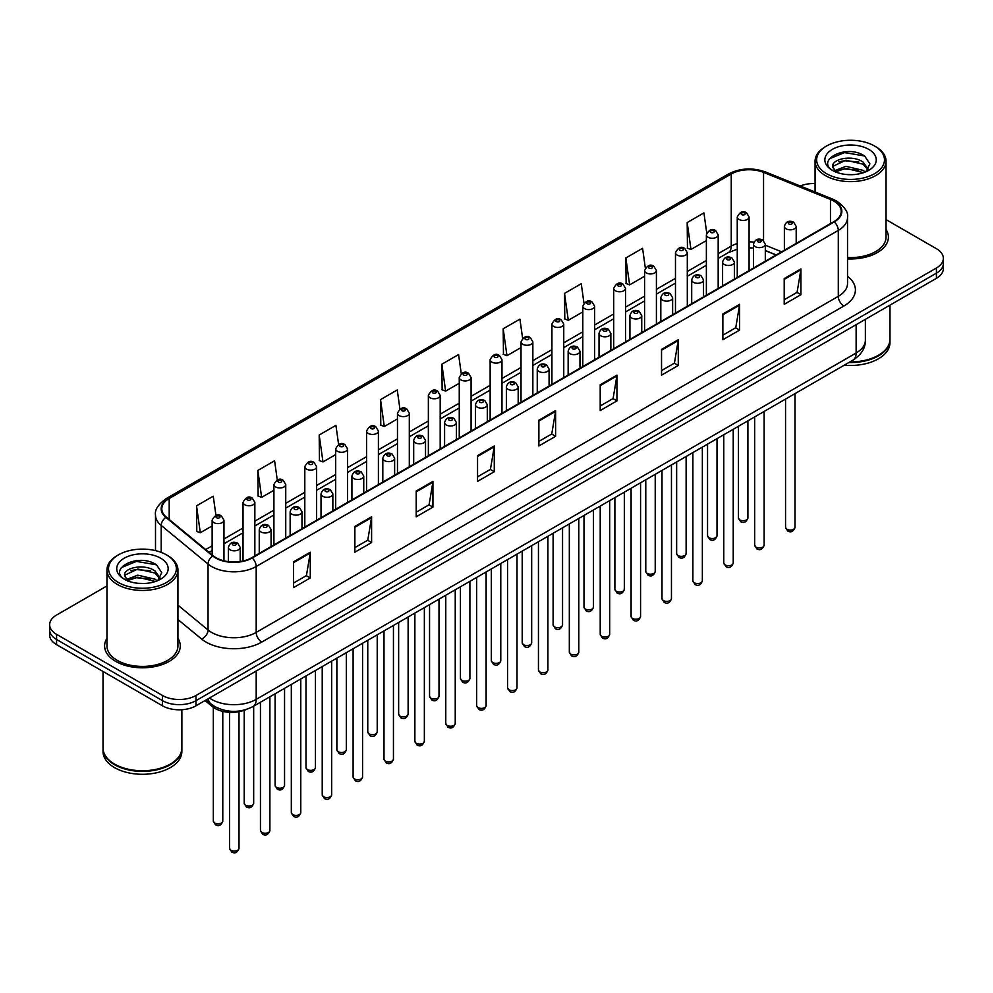 <?xml version="1.0" encoding="UTF-8"?>
<svg xmlns="http://www.w3.org/2000/svg" width="993" height="993" viewBox="0 0 993 993"><rect width="100%" height="100%" fill="white"/><g stroke="black" fill="none" stroke-linecap="round" stroke-linejoin="round"><path stroke-width="1.49" d="M776.054 255.015L765.305 250.67M246.016 709.585A23.658 13.654 180 0 1 212.291 706.557L205.03 700.574M106.959 638.338A37.846 21.846 0 0 0 104.6 645.934A37.846 21.846 0 0 0 115.684 661.388A37.846 21.846 0 0 0 156.931 666.129A37.846 21.846 0 0 0 180.292 645.934A37.846 21.846 0 0 0 177.933 638.338A37.846 21.846 0 0 1 180.292 645.934A37.846 21.846 0 0 1 156.931 666.129A37.846 21.846 0 0 1 115.684 661.388A37.846 21.846 0 0 1 104.6 645.934A37.846 21.846 0 0 1 106.959 638.338M833.835 201.058A25.235 14.572 180 0 1 841.22 211.36A25.235 14.572 180 0 1 833.835 221.662L251.726 557.731A25.235 14.572 180 0 1 213.222 555.782L166.377 517.167A25.235 14.572 180 0 1 161.809 508.813A25.235 14.572 180 0 1 169.195 498.511L731.245 174.011A25.235 14.572 180 0 1 763.555 172.385L830.458 199.419A25.235 14.572 180 0 1 833.835 201.058M834.269 200.797A25.868 14.932 0 0 0 830.818 199.121L763.927 172.087A25.868 14.932 0 0 0 730.798 173.75L168.748 498.25A25.868 14.932 0 0 0 165.856 517.378L212.701 555.993A25.868 14.932 0 0 0 252.172 557.992L834.269 221.923A25.868 14.932 0 0 0 834.269 200.797M106.959 585.944L56.576 615.039A23.658 13.654 0 0 0 49.65 624.696L49.65 634.986A23.658 13.654 0 0 0 56.576 644.656L162.517 705.812L162.517 700.661A23.658 13.654 0 0 0 195.969 700.661L936.424 273.162A23.658 13.654 0 0 0 943.35 263.505A23.658 13.654 0 0 1 936.424 273.162L195.969 700.661A23.658 13.654 0 0 1 162.517 700.661L56.576 639.504L162.517 700.661L162.517 695.51A23.658 13.654 0 0 0 195.969 695.51L936.424 268.011A23.658 13.654 0 0 0 943.35 258.354A23.658 13.654 0 0 0 936.424 248.697L886.041 219.614M49.65 629.847A23.658 13.654 0 0 0 56.576 639.504A23.658 13.654 0 0 1 49.65 629.847M293.543 561.852L293.543 587.608L310.275 577.951L310.275 552.195L293.543 561.852M293.543 583.04L306.427 575.605L310.201 553.051A6.306 3.637 -120 0 0 310.275 552.195M306.316 575.667L310.275 577.951M354.873 526.439L354.873 552.195L371.605 542.538L371.605 516.782L354.873 526.439M354.873 547.627L367.758 540.192L371.531 517.638A6.306 3.637 -120 0 0 371.605 516.782M367.646 540.254L371.605 542.538M416.216 491.038L416.216 516.782L432.936 507.125L432.936 481.382L416.216 491.038M416.216 512.214L429.088 504.779L432.874 482.238A6.306 3.637 -120 0 0 432.936 481.382M428.976 504.841L432.936 507.125M477.546 455.626L477.546 481.382L494.266 471.725L494.266 445.969L477.546 455.626M477.546 476.814L490.43 469.366L494.204 446.825A6.306 3.637 -120 0 0 494.266 445.969M490.319 469.441L494.266 471.725M784.209 278.574L784.209 304.33L800.929 294.673L800.929 268.917L784.209 278.574M784.209 299.762L797.094 292.314L800.867 269.773A6.306 3.637 -120 0 0 800.929 268.917M796.969 292.389L800.929 294.673M722.867 313.987L722.867 339.743L739.599 330.086L739.599 304.33L722.867 313.987M722.867 335.162L735.751 327.727L739.537 305.186A6.306 3.637 -120 0 0 739.599 304.33M735.639 327.789L739.599 330.086M661.537 349.399L661.537 375.143L678.269 365.486L678.269 339.743L661.537 349.399M661.537 370.575L674.421 363.14L678.194 340.587A6.306 3.637 -120 0 0 678.269 339.743M674.309 363.202L678.269 365.486M600.206 384.8L600.206 410.556L616.938 400.899L616.938 375.143L600.206 384.8M600.206 405.988L613.091 398.553L616.864 375.999A6.306 3.637 -120 0 0 616.938 375.143M612.979 398.615L616.938 400.899M538.876 420.213L538.876 445.969L555.608 436.312L555.608 410.556L538.876 420.213M538.876 441.401L551.76 433.966L555.534 411.412A6.306 3.637 -120 0 0 555.608 410.556M551.649 434.028L555.608 436.312M847.525 258.9A37.846 21.846 0 0 0 888.4 237.116A37.846 21.846 0 0 0 886.041 229.507A37.846 21.846 0 0 1 888.4 237.116A37.846 21.846 0 0 1 847.525 258.9M815.067 183.556A23.658 13.654 0 0 0 800.234 185.989M49.65 624.696A23.658 13.654 0 0 0 56.576 634.353L162.517 695.51M338.601 444.454L335.919 425.364L319.187 435.021L319.461 460.615M277.27 479.917L274.589 460.777L257.857 470.434L258.13 496.028M215.953 515.429L213.259 496.19L196.527 505.847L196.8 531.441M522.616 338.34L519.922 319.138L503.19 328.795L503.463 354.389M583.971 303.113L581.253 283.725L564.52 293.382L564.794 318.976M645.338 267.986L642.583 248.312L625.851 257.969L626.124 283.564M706.743 233.032L703.913 212.899L687.193 222.556L687.454 248.163M399.931 409.029L397.25 389.951L380.53 399.608L380.791 425.215M461.273 373.653L458.58 354.551L441.86 364.208L442.133 389.802M441.86 364.208L445.634 391.105L459.25 383.248M445.634 391.105L441.86 389.703M503.19 328.795L506.964 355.705L521.027 347.575M506.964 355.705L503.19 354.29M564.52 293.382L568.294 320.292L582.804 311.914M568.294 320.292L564.52 318.877M625.851 257.969L629.636 284.879L644.581 276.24M629.636 284.879L625.851 283.464M687.193 222.556L690.967 249.466L706.371 240.579M690.967 249.466L687.193 248.064M380.53 399.608L384.303 426.518L397.473 418.922M384.303 426.518L380.53 425.103M319.187 435.021L322.973 461.931L335.696 454.583M322.973 461.931L319.187 460.516M257.857 470.434L261.631 497.344L273.919 490.257M261.631 497.344L257.857 495.929M196.527 505.847L200.301 532.745L212.142 525.918M200.301 532.745L196.527 531.342M162.517 705.812A23.658 13.654 0 0 0 195.969 705.812L936.424 278.313A23.658 13.654 0 0 0 943.35 268.656L943.35 258.354M826.586 173.701A33.911 19.575 0 0 0 874.535 173.701A33.911 19.575 0 0 0 874.535 146.008L875.652 146.654A35.487 20.481 0 0 1 886.041 161.139A35.487 20.481 0 0 1 864.133 180.068A35.487 20.481 0 0 1 825.468 175.624A35.487 20.481 0 0 1 815.067 161.139A35.487 20.481 0 0 1 825.468 146.654L826.586 146.008A33.911 19.575 0 0 0 826.586 173.701M847.525 257.522A35.487 20.481 0 0 0 886.041 237.116L886.041 161.139M849.921 361.924A39.422 22.765 0 0 0 878.433 355.258A39.422 22.765 0 0 0 889.976 339.159L889.976 305.124M849.76 362.011A39.037 22.529 0 0 0 878.16 355.42A39.037 22.529 0 0 0 878.296 355.333M848.841 362.544A39.422 22.765 0 0 0 889.976 339.805A39.422 22.765 0 0 0 889.976 339.482M844.286 365.176A39.422 22.765 0 0 0 889.976 342.697L889.976 339.805M846.247 174.483L852.255 174.669M834.468 170.709L845.937 166.34L863.165 170.362L865.251 172.037M835.523 171.814L845.937 168.376L863.538 172.67M832.73 166.402L835.684 171.963M832.767 166.948C830.843 159.017 852.602 154.3 863.165 162.182L868.279 169.257M832.842 167.445L833.338 166.116L845.937 160.208L863.165 164.23L867.882 169.791M865.859 171.789L869.88 163.87L864.791 156.199C846.744 143.228 814.694 160.32 833.201 170.796L834.12 171.355M868.738 149.36A25.706 14.845 0 0 0 832.37 149.36A25.706 14.845 0 0 0 832.37 170.349A25.706 14.845 0 0 0 868.738 170.349A25.706 14.845 0 0 0 868.738 149.36M836.069 172.484L832.804 167.246M875.652 146.654L874.535 146.008A33.911 19.575 0 0 0 826.586 146.008M829.44 158.781L844.534 152.587L864.444 155.963M838.874 161.785L844.534 160.754L858.746 161.971M838.874 169.964L844.534 168.934L858.746 170.151M118.465 582.519A33.911 19.575 0 0 0 166.414 582.519A33.911 19.575 0 0 0 166.414 554.839L167.532 555.484A35.487 20.481 0 0 1 177.933 569.97A35.487 20.481 0 0 1 156.025 588.886A35.487 20.481 0 0 1 117.348 584.455A35.487 20.481 0 0 1 106.959 569.97A35.487 20.481 0 0 1 117.348 555.484L118.465 554.839A33.911 19.575 0 0 0 118.465 582.519M106.959 569.97L106.959 645.934A35.487 20.481 0 0 0 117.348 660.419A35.487 20.481 0 0 0 156.025 664.863A35.487 20.481 0 0 0 177.933 645.934L177.933 569.97M170.188 764.163A39.037 22.529 0 0 1 170.039 764.238A39.037 22.529 0 0 1 114.84 764.238L114.567 764.076A39.422 22.765 0 0 0 170.324 764.076A39.422 22.765 0 0 0 181.868 747.99L181.868 709.722M103.024 748.3A39.422 22.765 0 0 0 103.024 748.623A39.422 22.765 0 0 0 114.567 764.722A39.422 22.765 0 0 0 157.527 769.662A39.422 22.765 0 0 0 181.868 748.623A39.422 22.765 0 0 0 181.868 748.3M103.024 748.623L103.024 751.527A39.422 22.765 0 0 0 114.567 767.626A39.422 22.765 0 0 0 157.527 772.554A39.422 22.765 0 0 0 181.868 751.527L181.868 748.623M138.139 583.313L144.146 583.487M126.347 579.54L137.828 575.158L155.045 579.192L157.13 580.855M127.402 580.644L137.828 577.206L155.429 581.488M124.621 575.22L127.563 580.781M124.659 575.779C122.735 567.835 144.494 563.118 155.045 571.012L160.171 578.087M124.733 576.263L125.23 574.947L137.828 569.026L155.045 573.048L159.761 578.609M157.738 580.607L161.772 572.7L156.671 565.017C138.635 552.058 106.574 569.138 125.093 579.614L126.012 580.185M160.63 558.178A25.706 14.845 0 0 0 124.262 558.178A25.706 14.845 0 0 0 124.262 579.18A25.706 14.845 0 0 0 160.63 579.18A25.706 14.845 0 0 0 160.63 558.178M127.96 581.302L124.696 576.064M103.024 671.467L103.024 747.99A39.422 22.765 0 0 0 114.567 764.076L114.84 764.238M167.532 555.484L166.414 554.839A33.911 19.575 0 0 0 118.465 554.839M121.332 567.599L136.426 561.405L156.323 564.794M130.766 570.615L136.426 569.585L150.638 570.801M130.766 578.782L136.426 577.765L150.638 578.981M212.291 704.931L212.291 706.557M847.525 276.253A39.422 22.765 180 0 1 843.864 306.005L261.767 642.074A7.882 4.555 60 0 1 256.194 632.417L838.291 296.348A31.54 18.209 0 0 0 847.525 283.464L847.525 217.541A31.54 18.209 180 0 1 838.291 230.413A7.882 4.555 -120 0 0 834.269 221.923M261.767 642.074A39.422 22.765 180 0 1 206.01 642.074A39.422 22.765 180 0 1 201.591 639.033L177.933 619.52M212.701 555.993A7.882 5.275 129.5 0 0 208.046 564.061L208.046 629.984A31.54 18.209 0 0 0 211.583 632.417A31.54 18.209 0 0 0 256.194 632.417L256.194 566.494A31.54 18.209 180 0 1 208.046 564.061L161.201 525.434A31.54 18.209 180 0 1 155.504 514.982L155.504 550.606M847.525 217.541C848.581 212.614 844.956 207.115 836.652 201.058L832.506 199.047A7.882 3.699 112 0 0 830.818 199.121M832.506 199.047L765.615 172C752.545 167.37 740.145 168.04 728.415 174.011A7.882 4.555 60 0 1 730.798 173.75M168.748 498.25A7.882 4.555 -120 0 0 166.377 498.498C158.185 504.382 154.56 509.881 155.504 514.982M165.856 517.378A7.882 5.275 129.5 0 0 161.201 525.434L161.201 552.369M765.615 172A7.882 3.699 112 0 0 763.927 172.087M252.172 557.992A7.882 4.555 60 0 1 256.194 566.494L838.291 230.413L838.291 296.348A7.882 4.555 60 0 0 843.864 306.005M195.969 695.51L195.969 705.812M936.424 268.011L936.424 278.313M56.576 634.353L56.576 644.656M177.933 605.147L208.046 629.984A7.882 5.275 -50.5 0 1 201.591 639.033M169.195 498.511L169.195 519.5M830.458 199.419L830.458 223.599M763.555 172.385L763.555 240.567M781.628 251.8L765.305 245.197M753.985 242.131A25.235 14.572 0 0 0 749.082 241.858M737.253 243.558A25.235 14.572 0 0 0 731.245 246.115L718.187 253.662M731.245 174.011L731.245 246.115A14.187 8.192 60 0 1 728.303 252.619L718.187 258.453M706.371 260.489L687.305 271.486M675.476 278.313L656.41 289.323M644.581 296.15L625.528 307.16M613.699 313.987L594.633 324.996M582.804 331.823L563.751 342.821M551.922 349.648L532.856 360.658M521.027 367.484L501.974 378.494M490.145 385.321L471.079 396.331M459.25 403.158L440.184 414.155M428.355 420.995L409.302 431.992M397.473 438.819L378.407 449.829M366.578 456.656L347.525 467.666M335.696 474.493L316.63 485.49M304.801 492.329L285.748 503.327M273.919 510.154L254.853 521.164M243.024 527.991L223.959 539M212.142 545.827L205.663 549.563M776.228 254.916L766.385 250.931A14.187 6.653 -68 0 1 765.305 250.224M538.876 421.032L555.534 411.412M600.206 385.619L616.864 375.999M661.537 350.206L678.194 340.587M722.867 314.806L739.537 305.186M784.209 279.393L800.867 269.773M477.546 456.445L494.204 446.825M416.216 491.845L432.874 482.238M354.873 527.258L371.531 517.638M293.543 562.671L310.201 553.051M209.461 698.017A31.54 18.209 0 0 0 211.583 699.37A31.54 18.209 0 0 0 256.194 699.37L856.127 352.999A31.54 18.209 0 0 0 865.375 340.127C865.598 347.947 861.428 354.65 852.863 360.223L252.917 706.594A15.776 9.111 60 0 0 256.194 699.37L256.194 671.045M856.127 324.674L856.127 352.999A15.776 9.111 60 0 1 852.863 360.223M208.182 698.762A15.776 10.551 129.5 0 0 210.938 703.888L206.147 699.941M795.008 527.32C793.457 531.578 791.036 532.819 787.759 531.056L785.55 527.32A4.729 2.731 0 0 0 786.94 529.244A4.729 2.731 0 0 0 792.091 529.84A4.729 2.731 0 0 0 795.008 527.32L795.008 393.625M786.096 228.812A5.908 3.413 180 0 1 784.371 226.392C785.885 221.538 788.976 220.136 793.643 222.171L796.2 226.392A5.908 3.413 180 0 1 792.551 229.544A5.908 3.413 180 0 1 786.096 228.812M791.682 222.37A1.974 1.142 0 0 0 788.889 222.37A1.974 1.142 0 0 0 788.889 223.984A1.974 1.142 0 0 0 791.682 223.984A1.974 1.142 0 0 0 791.682 222.37M739.822 519.885A4.729 2.731 0 0 0 744.973 520.469A4.729 2.731 0 0 0 747.903 517.949C746.339 522.206 743.918 523.448 740.641 521.685L738.432 517.949A4.729 2.731 0 0 0 739.822 519.885M749.082 270.592L749.082 217.02A5.908 3.413 180 0 1 745.433 220.173A5.908 3.413 180 0 1 738.991 219.441A5.908 3.413 180 0 1 737.253 217.02L737.253 277.419M741.771 214.612A1.974 1.142 0 0 0 744.564 214.612A1.974 1.142 0 0 0 744.564 212.998A1.974 1.142 0 0 0 741.771 212.998A1.974 1.142 0 0 0 741.771 214.612M764.126 545.145C762.562 549.402 760.141 550.656 756.865 548.893L754.668 545.145A4.729 2.731 0 0 0 756.045 547.081A4.729 2.731 0 0 0 761.209 547.677A4.729 2.731 0 0 0 764.126 545.145L764.126 411.45M755.214 246.636A5.908 3.413 180 0 1 753.476 244.228C754.99 239.375 758.081 237.972 762.761 240.008L765.305 244.228A5.908 3.413 180 0 1 761.656 247.381A5.908 3.413 180 0 1 755.214 246.636M760.787 240.207A1.974 1.142 0 0 0 757.994 240.207A1.974 1.142 0 0 0 757.994 241.808A1.974 1.142 0 0 0 760.787 241.808A1.974 1.142 0 0 0 760.787 240.207M733.231 562.981C731.68 567.239 729.259 568.48 725.97 566.718L723.773 562.981A4.729 2.731 0 0 0 725.163 564.918A4.729 2.731 0 0 0 730.314 565.514A4.729 2.731 0 0 0 733.231 562.981L733.231 429.286M724.319 264.473A5.908 3.413 180 0 1 722.594 262.065C724.096 257.212 727.199 255.797 731.866 257.845L734.423 262.065A5.908 3.413 180 0 1 730.774 265.218A5.908 3.413 180 0 1 724.319 264.473M729.892 258.031A1.974 1.142 0 0 0 727.112 258.031A1.974 1.142 0 0 0 727.112 259.645A1.974 1.142 0 0 0 729.892 259.645A1.974 1.142 0 0 0 729.892 258.031M702.349 580.818C700.785 585.076 698.364 586.317 695.088 584.554L692.878 580.818A4.729 2.731 0 0 0 694.268 582.754A4.729 2.731 0 0 0 699.42 583.338A4.729 2.731 0 0 0 702.349 580.818L702.349 447.123M693.437 282.31A5.908 3.413 180 0 1 691.699 279.889C693.213 275.036 696.304 273.634 700.984 275.669L703.528 279.889A5.908 3.413 180 0 1 699.879 283.042A5.908 3.413 180 0 1 693.437 282.31M699.01 275.868A1.974 1.142 0 0 0 696.217 275.868A1.974 1.142 0 0 0 696.217 277.481A1.974 1.142 0 0 0 699.01 277.481A1.974 1.142 0 0 0 699.01 275.868M671.454 598.655C669.903 602.912 667.482 604.154 664.193 602.391L661.996 598.655A4.729 2.731 0 0 0 663.386 600.579A4.729 2.731 0 0 0 668.537 601.175A4.729 2.731 0 0 0 671.454 598.655L671.454 464.96M662.542 300.147A5.908 3.413 180 0 1 660.817 297.726C662.319 292.873 665.422 291.47 670.089 293.506L672.633 297.726A5.908 3.413 180 0 1 668.984 300.879A5.908 3.413 180 0 1 662.542 300.147M668.115 293.705A1.974 1.142 0 0 0 665.335 293.705A1.974 1.142 0 0 0 665.335 295.318A1.974 1.142 0 0 0 668.115 295.318A1.974 1.142 0 0 0 668.115 293.705M708.928 537.709A4.729 2.731 0 0 0 714.091 538.305A4.729 2.731 0 0 0 717.008 535.786C715.457 540.043 713.036 541.284 709.747 539.522L707.55 535.786A4.729 2.731 0 0 0 708.928 537.709M718.187 288.417L718.187 234.857A5.908 3.413 180 0 1 714.538 238.01A5.908 3.413 180 0 1 708.096 237.277A5.908 3.413 180 0 1 706.371 234.857L706.371 295.256M710.889 232.449A1.974 1.142 0 0 0 713.669 232.449A1.974 1.142 0 0 0 713.669 230.835A1.974 1.142 0 0 0 710.889 230.835A1.974 1.142 0 0 0 710.889 232.449M678.045 555.546A4.729 2.731 0 0 0 683.196 556.142A4.729 2.731 0 0 0 686.126 553.622C684.562 557.867 682.141 559.121 678.864 557.358L676.655 553.622A4.729 2.731 0 0 0 678.045 555.546M687.305 306.254L687.305 252.694A5.908 3.413 180 0 1 683.656 255.846A5.908 3.413 180 0 1 677.214 255.102A5.908 3.413 180 0 1 675.476 252.694L675.476 313.08M679.994 250.273A1.974 1.142 0 0 0 682.787 250.273A1.974 1.142 0 0 0 682.787 248.672A1.974 1.142 0 0 0 679.994 248.672A1.974 1.142 0 0 0 679.994 250.273M647.151 573.383A4.729 2.731 0 0 0 652.314 573.979A4.729 2.731 0 0 0 655.231 571.447C653.679 575.704 651.259 576.945 647.97 575.183L645.773 571.447A4.729 2.731 0 0 0 647.151 573.383M656.41 324.09L656.41 270.53A5.908 3.413 180 0 1 652.761 273.683A5.908 3.413 180 0 1 646.319 272.938A5.908 3.413 180 0 1 644.581 270.53L644.581 330.917M649.112 268.11A1.974 1.142 0 0 0 651.892 268.11A1.974 1.142 0 0 0 651.892 266.496A1.974 1.142 0 0 0 649.112 266.496A1.974 1.142 0 0 0 649.112 268.11M640.572 616.492C639.008 620.737 636.587 621.99 633.311 620.228L631.101 616.492A4.729 2.731 0 0 0 632.491 618.416A4.729 2.731 0 0 0 637.643 619.011A4.729 2.731 0 0 0 640.572 616.492L640.572 482.784M631.66 317.971A5.908 3.413 180 0 1 629.922 315.563C631.436 310.71 634.527 309.307 639.207 311.343L641.751 315.563A5.908 3.413 180 0 1 638.102 318.716A5.908 3.413 180 0 1 631.66 317.971M637.233 311.541A1.974 1.142 0 0 0 634.44 311.541A1.974 1.142 0 0 0 634.44 313.143A1.974 1.142 0 0 0 637.233 313.143A1.974 1.142 0 0 0 637.233 311.541M609.677 634.316C608.126 638.573 605.705 639.815 602.416 638.052L600.219 634.316A4.729 2.731 0 0 0 601.597 636.252A4.729 2.731 0 0 0 606.76 636.848A4.729 2.731 0 0 0 609.677 634.316L609.677 500.621M600.765 335.808A5.908 3.413 180 0 1 599.027 333.4C600.542 328.546 603.632 327.131 608.312 329.179L610.856 333.4A5.908 3.413 180 0 1 607.207 336.553A5.908 3.413 180 0 1 600.765 335.808M606.338 329.366A1.974 1.142 0 0 0 603.558 329.366A1.974 1.142 0 0 0 603.558 330.979A1.974 1.142 0 0 0 606.338 330.979A1.974 1.142 0 0 0 606.338 329.366M578.795 652.153C577.231 656.41 574.81 657.651 571.534 655.889L569.324 652.153A4.729 2.731 0 0 0 570.714 654.089A4.729 2.731 0 0 0 575.866 654.672A4.729 2.731 0 0 0 578.795 652.153L578.795 518.458M569.87 353.645A5.908 3.413 180 0 1 568.145 351.224C569.659 346.371 572.75 344.968 577.417 347.004L579.974 351.224A5.908 3.413 180 0 1 576.325 354.377A5.908 3.413 180 0 1 569.87 353.645M575.456 347.202A1.974 1.142 0 0 0 572.663 347.202A1.974 1.142 0 0 0 572.663 348.816A1.974 1.142 0 0 0 575.456 348.816A1.974 1.142 0 0 0 575.456 347.202M616.268 591.22A4.729 2.731 0 0 0 621.419 591.803A4.729 2.731 0 0 0 624.336 589.283C622.785 593.541 620.364 594.782 617.087 593.02L614.878 589.283A4.729 2.731 0 0 0 616.268 591.22M625.528 341.927L625.528 288.355A5.908 3.413 180 0 1 621.879 291.52A5.908 3.413 180 0 1 615.424 290.775A5.908 3.413 180 0 1 613.699 288.355L613.699 348.754M618.217 285.947A1.974 1.142 0 0 0 621.01 285.947A1.974 1.142 0 0 0 621.01 284.333A1.974 1.142 0 0 0 618.217 284.333A1.974 1.142 0 0 0 618.217 285.947M585.374 609.044A4.729 2.731 0 0 0 590.537 609.64A4.729 2.731 0 0 0 593.454 607.12C591.89 611.378 589.47 612.619 586.193 610.856L583.996 607.12A4.729 2.731 0 0 0 585.374 609.044M594.633 359.751L594.633 306.192A5.908 3.413 180 0 1 590.984 309.344A5.908 3.413 180 0 1 584.542 308.612A5.908 3.413 180 0 1 582.804 306.192L582.804 366.591M587.322 303.784A1.974 1.142 0 0 0 590.115 303.784A1.974 1.142 0 0 0 590.115 302.17A1.974 1.142 0 0 0 587.322 302.17A1.974 1.142 0 0 0 587.322 303.784M554.491 626.881A4.729 2.731 0 0 0 559.642 627.477A4.729 2.731 0 0 0 562.559 624.957C561.008 629.202 558.587 630.456 555.298 628.693L553.101 624.957A4.729 2.731 0 0 0 554.491 626.881M563.751 377.588L563.751 324.028A5.908 3.413 180 0 1 560.102 327.181A5.908 3.413 180 0 1 553.647 326.436A5.908 3.413 180 0 1 551.922 324.028L551.922 384.415M556.44 321.608A1.974 1.142 0 0 0 559.22 321.608A1.974 1.142 0 0 0 559.22 320.007A1.974 1.142 0 0 0 556.44 320.007A1.974 1.142 0 0 0 556.44 321.608M547.9 669.99C546.336 674.247 543.916 675.488 540.639 673.726L538.442 669.99A4.729 2.731 0 0 0 539.82 671.913A4.729 2.731 0 0 0 544.983 672.509A4.729 2.731 0 0 0 547.9 669.99L547.9 536.294M538.988 371.481A5.908 3.413 180 0 1 537.25 369.061C538.765 364.208 541.855 362.805 546.535 364.841L549.079 369.061A5.908 3.413 180 0 1 545.43 372.214A5.908 3.413 180 0 1 538.988 371.481M544.561 365.039A1.974 1.142 0 0 0 541.768 365.039A1.974 1.142 0 0 0 541.768 366.653A1.974 1.142 0 0 0 544.561 366.653A1.974 1.142 0 0 0 544.561 365.039M517.005 687.826C515.454 692.071 513.033 693.325 509.744 691.562L507.547 687.826A4.729 2.731 0 0 0 508.937 689.75A4.729 2.731 0 0 0 514.089 690.346A4.729 2.731 0 0 0 517.005 687.826L517.005 554.119M508.093 389.306A5.908 3.413 180 0 1 506.368 386.898C507.882 382.044 510.973 380.642 515.64 382.677L518.197 386.898A5.908 3.413 180 0 1 514.548 390.05A5.908 3.413 180 0 1 508.093 389.306M513.679 382.876A1.974 1.142 0 0 0 510.886 382.876A1.974 1.142 0 0 0 510.886 384.477A1.974 1.142 0 0 0 513.679 384.477A1.974 1.142 0 0 0 513.679 382.876M486.123 705.651C484.559 709.908 482.139 711.149 478.862 709.387L476.665 705.651A4.729 2.731 0 0 0 478.043 707.587A4.729 2.731 0 0 0 483.206 708.183A4.729 2.731 0 0 0 486.123 705.651L486.123 571.956M477.211 407.142A5.908 3.413 180 0 1 475.473 404.734C476.988 399.881 480.078 398.466 484.758 400.514L487.302 404.734A5.908 3.413 180 0 1 483.653 407.887A5.908 3.413 180 0 1 477.211 407.142M482.784 400.7A1.974 1.142 0 0 0 479.991 400.7A1.974 1.142 0 0 0 479.991 402.314A1.974 1.142 0 0 0 482.784 402.314A1.974 1.142 0 0 0 482.784 400.7M455.228 723.487C453.677 727.745 451.256 728.986 447.967 727.224L445.77 723.487A4.729 2.731 0 0 0 447.16 725.424A4.729 2.731 0 0 0 452.311 726.007A4.729 2.731 0 0 0 455.228 723.487L455.228 589.792M446.316 424.979A5.908 3.413 180 0 1 444.591 422.559C446.093 417.705 449.196 416.303 453.863 418.338L456.42 422.559A5.908 3.413 180 0 1 452.758 425.724A5.908 3.413 180 0 1 446.316 424.979M451.889 418.537A1.974 1.142 0 0 0 449.109 418.537A1.974 1.142 0 0 0 449.109 420.151A1.974 1.142 0 0 0 451.889 420.151A1.974 1.142 0 0 0 451.889 418.537M424.346 741.324C422.782 745.582 420.362 746.823 417.085 745.06L414.875 741.324A4.729 2.731 0 0 0 416.266 743.248A4.729 2.731 0 0 0 421.417 743.844A4.729 2.731 0 0 0 424.346 741.324L424.346 607.629M415.434 442.816A5.908 3.413 180 0 1 413.696 440.396C415.211 435.542 418.301 434.14 422.981 436.175L425.525 440.396A5.908 3.413 180 0 1 421.876 443.548A5.908 3.413 180 0 1 415.434 442.816M421.007 436.374A1.974 1.142 0 0 0 418.214 436.374A1.974 1.142 0 0 0 418.214 437.987A1.974 1.142 0 0 0 421.007 437.987A1.974 1.142 0 0 0 421.007 436.374M523.596 644.718A4.729 2.731 0 0 0 528.748 645.313A4.729 2.731 0 0 0 531.677 642.781C530.113 647.039 527.693 648.292 524.416 646.517L522.206 642.781A4.729 2.731 0 0 0 523.596 644.718M532.856 395.425L532.856 341.865A5.908 3.413 180 0 1 529.207 345.018A5.908 3.413 180 0 1 522.765 344.273A5.908 3.413 180 0 1 521.027 341.865L521.027 402.252M525.545 339.445A1.974 1.142 0 0 0 528.338 339.445A1.974 1.142 0 0 0 528.338 337.831A1.974 1.142 0 0 0 525.545 337.831A1.974 1.142 0 0 0 525.545 339.445M492.714 662.554A4.729 2.731 0 0 0 497.865 663.138A4.729 2.731 0 0 0 500.782 660.618C499.231 664.876 496.81 666.117 493.521 664.354L491.324 660.618A4.729 2.731 0 0 0 492.714 662.554M501.974 413.262L501.974 359.689A5.908 3.413 180 0 1 498.312 362.855A5.908 3.413 180 0 1 491.87 362.11A5.908 3.413 180 0 1 490.145 359.689L490.145 420.089M494.663 357.281A1.974 1.142 0 0 0 497.443 357.281A1.974 1.142 0 0 0 497.443 355.668A1.974 1.142 0 0 0 494.663 355.668A1.974 1.142 0 0 0 494.663 357.281M461.819 680.379A4.729 2.731 0 0 0 466.971 680.975A4.729 2.731 0 0 0 469.9 678.455C468.336 682.712 465.916 683.954 462.639 682.191L460.429 678.455A4.729 2.731 0 0 0 461.819 680.379M471.079 431.086L471.079 377.526A5.908 3.413 180 0 1 467.43 380.679A5.908 3.413 180 0 1 460.988 379.947A5.908 3.413 180 0 1 459.25 377.526L459.25 437.925M463.768 375.118A1.974 1.142 0 0 0 466.561 375.118A1.974 1.142 0 0 0 466.561 373.505A1.974 1.142 0 0 0 463.768 373.505A1.974 1.142 0 0 0 463.768 375.118M430.925 698.216A4.729 2.731 0 0 0 436.088 698.811A4.729 2.731 0 0 0 439.005 696.292C437.454 700.537 435.033 701.79 431.744 700.028L429.547 696.292A4.729 2.731 0 0 0 430.925 698.216M440.184 448.923L440.184 395.363A5.908 3.413 180 0 1 436.535 398.516A5.908 3.413 180 0 1 430.093 397.771A5.908 3.413 180 0 1 428.355 395.363L428.355 455.75M432.886 392.943A1.974 1.142 0 0 0 435.666 392.943A1.974 1.142 0 0 0 435.666 391.341A1.974 1.142 0 0 0 432.886 391.341A1.974 1.142 0 0 0 432.886 392.943M400.042 716.052A4.729 2.731 0 0 0 405.194 716.648A4.729 2.731 0 0 0 408.123 714.116C406.559 718.373 404.139 719.627 400.862 717.852L398.652 714.116A4.729 2.731 0 0 0 400.042 716.052M409.302 466.76L409.302 413.2A5.908 3.413 180 0 1 405.653 416.352A5.908 3.413 180 0 1 399.198 415.608A5.908 3.413 180 0 1 397.473 413.2L397.473 473.587M401.991 410.779A1.974 1.142 0 0 0 404.784 410.779A1.974 1.142 0 0 0 404.784 409.178A1.974 1.142 0 0 0 401.991 409.178A1.974 1.142 0 0 0 401.991 410.779M393.451 759.161C391.9 763.406 389.479 764.66 386.19 762.897L383.993 759.161A4.729 2.731 0 0 0 385.371 761.085A4.729 2.731 0 0 0 390.534 761.681A4.729 2.731 0 0 0 393.451 759.161L393.451 625.453M384.539 460.64A5.908 3.413 180 0 1 382.814 458.232C384.316 453.379 387.407 451.976 392.086 454.012L394.631 458.232A5.908 3.413 180 0 1 390.981 461.385A5.908 3.413 180 0 1 384.539 460.64M390.112 454.211A1.974 1.142 0 0 0 387.332 454.211A1.974 1.142 0 0 0 387.332 455.812A1.974 1.142 0 0 0 390.112 455.812A1.974 1.142 0 0 0 390.112 454.211M362.569 776.985C361.005 781.243 358.585 782.496 355.308 780.721L353.098 776.985A4.729 2.731 0 0 0 354.489 778.922A4.729 2.731 0 0 0 359.64 779.517A4.729 2.731 0 0 0 362.569 776.985L362.569 643.29M353.657 478.477A5.908 3.413 180 0 1 351.919 476.069C353.434 471.216 356.524 469.801 361.204 471.849L363.748 476.069A5.908 3.413 180 0 1 360.099 479.222A5.908 3.413 180 0 1 353.657 478.477M359.23 472.035A1.974 1.142 0 0 0 356.437 472.035A1.974 1.142 0 0 0 356.437 473.649A1.974 1.142 0 0 0 359.23 473.649A1.974 1.142 0 0 0 359.23 472.035M331.674 794.822C330.123 799.08 327.702 800.321 324.413 798.558L322.216 794.822A4.729 2.731 0 0 0 323.594 796.758A4.729 2.731 0 0 0 328.757 797.342A4.729 2.731 0 0 0 331.674 794.822L331.674 661.127M322.762 496.314A5.908 3.413 180 0 1 321.024 493.893C322.539 489.053 325.63 487.637 330.309 489.673L332.854 493.893A5.908 3.413 180 0 1 329.204 497.059A5.908 3.413 180 0 1 322.762 496.314M328.335 489.872A1.974 1.142 0 0 0 325.555 489.872A1.974 1.142 0 0 0 325.555 491.485A1.974 1.142 0 0 0 328.335 491.485A1.974 1.142 0 0 0 328.335 489.872M300.78 812.659C299.228 816.916 296.808 818.158 293.531 816.395L291.321 812.659A4.729 2.731 0 0 0 292.712 814.583A4.729 2.731 0 0 0 297.863 815.179A4.729 2.731 0 0 0 300.78 812.659L300.78 678.964M291.868 514.151A5.908 3.413 180 0 1 290.142 511.73C291.657 506.877 294.747 505.474 299.414 507.51L301.971 511.73A5.908 3.413 180 0 1 298.322 514.883A5.908 3.413 180 0 1 291.868 514.151M297.453 507.708A1.974 1.142 0 0 0 294.66 507.708A1.974 1.142 0 0 0 294.66 509.322A1.974 1.142 0 0 0 297.453 509.322A1.974 1.142 0 0 0 297.453 507.708M269.897 830.496C268.333 834.741 265.913 835.994 262.636 834.232L260.439 830.496A4.729 2.731 0 0 0 261.817 832.419A4.729 2.731 0 0 0 266.98 833.015A4.729 2.731 0 0 0 269.897 830.496L269.897 696.788M260.985 531.975A5.908 3.413 180 0 1 259.247 529.567C260.762 524.714 263.853 523.311 268.532 525.347L271.077 529.567A5.908 3.413 180 0 1 267.427 532.72A5.908 3.413 180 0 1 260.985 531.975M266.558 525.545A1.974 1.142 0 0 0 263.766 525.545A1.974 1.142 0 0 0 263.766 527.146A1.974 1.142 0 0 0 266.558 527.146A1.974 1.142 0 0 0 266.558 525.545M239.003 848.32C237.451 852.577 235.031 853.831 231.741 852.056L229.544 848.32A4.729 2.731 0 0 0 230.935 850.256A4.729 2.731 0 0 0 236.086 850.852A4.729 2.731 0 0 0 239.003 848.32L239.003 711.708M230.091 549.812A5.908 3.413 180 0 1 228.365 547.404C229.867 542.55 232.97 541.135 237.637 543.183L240.194 547.404A5.908 3.413 180 0 1 236.533 550.556A5.908 3.413 180 0 1 230.091 549.812M235.664 543.382A1.974 1.142 0 0 0 232.883 543.382A1.974 1.142 0 0 0 232.883 544.983A1.974 1.142 0 0 0 235.664 544.983A1.974 1.142 0 0 0 235.664 543.382M369.148 733.889A4.729 2.731 0 0 0 374.311 734.472A4.729 2.731 0 0 0 377.228 731.953C375.664 736.21 373.244 737.451 369.967 735.689L367.77 731.953A4.729 2.731 0 0 0 369.148 733.889M378.407 484.596L378.407 431.024A5.908 3.413 180 0 1 374.758 434.189A5.908 3.413 180 0 1 368.316 433.444A5.908 3.413 180 0 1 366.578 431.024L366.578 491.423M371.109 428.616A1.974 1.142 0 0 0 373.889 428.616A1.974 1.142 0 0 0 373.889 427.002A1.974 1.142 0 0 0 371.109 427.002A1.974 1.142 0 0 0 371.109 428.616M338.265 751.726A4.729 2.731 0 0 0 343.417 752.309A4.729 2.731 0 0 0 346.334 749.789C344.782 754.047 342.362 755.288 339.085 753.526L336.875 749.789A4.729 2.731 0 0 0 338.265 751.726M347.525 502.421L347.525 448.861A5.908 3.413 180 0 1 343.876 452.014A5.908 3.413 180 0 1 337.421 451.281A5.908 3.413 180 0 1 335.696 448.861L335.696 509.26M340.214 446.453A1.974 1.142 0 0 0 343.007 446.453A1.974 1.142 0 0 0 343.007 444.839A1.974 1.142 0 0 0 340.214 444.839A1.974 1.142 0 0 0 340.214 446.453M307.371 769.55A4.729 2.731 0 0 0 312.534 770.146A4.729 2.731 0 0 0 315.451 767.626C313.887 771.871 311.467 773.125 308.19 771.362L305.993 767.626A4.729 2.731 0 0 0 307.371 769.55M316.63 520.258L316.63 466.698A5.908 3.413 180 0 1 312.981 469.85A5.908 3.413 180 0 1 306.539 469.106A5.908 3.413 180 0 1 304.801 466.698L304.801 527.084M309.32 464.277A1.974 1.142 0 0 0 312.112 464.277A1.974 1.142 0 0 0 312.112 462.676A1.974 1.142 0 0 0 309.32 462.676A1.974 1.142 0 0 0 309.32 464.277M276.488 787.387A4.729 2.731 0 0 0 281.64 787.983A4.729 2.731 0 0 0 284.557 785.451C283.005 789.708 280.585 790.962 277.295 789.187L275.098 785.451A4.729 2.731 0 0 0 276.488 787.387M285.748 538.094L285.748 484.534A5.908 3.413 180 0 1 282.086 487.687A5.908 3.413 180 0 1 275.644 486.942A5.908 3.413 180 0 1 273.919 484.534L273.919 544.921M278.437 482.114A1.974 1.142 0 0 0 281.218 482.114A1.974 1.142 0 0 0 281.218 480.513A1.974 1.142 0 0 0 278.437 480.513A1.974 1.142 0 0 0 278.437 482.114M245.594 805.224A4.729 2.731 0 0 0 250.745 805.807A4.729 2.731 0 0 0 253.674 803.287C252.11 807.545 249.69 808.786 246.413 807.024L244.204 803.287A4.729 2.731 0 0 0 245.594 805.224M254.853 555.931L254.853 502.359A5.908 3.413 180 0 1 251.204 505.524A5.908 3.413 180 0 1 244.762 504.779A5.908 3.413 180 0 1 243.024 502.359L243.024 561.008M247.542 499.951A1.974 1.142 0 0 0 250.335 499.951A1.974 1.142 0 0 0 250.335 498.337A1.974 1.142 0 0 0 247.542 498.337A1.974 1.142 0 0 0 247.542 499.951M214.699 823.06A4.729 2.731 0 0 0 219.863 823.644A4.729 2.731 0 0 0 222.78 821.124C221.228 825.382 218.808 826.623 215.518 824.86L213.321 821.124A4.729 2.731 0 0 0 214.699 823.06M223.959 560.822L223.959 520.195A5.908 3.413 180 0 1 220.309 523.348A5.908 3.413 180 0 1 213.867 522.616A5.908 3.413 180 0 1 212.142 520.195L212.142 554.901M216.66 517.787A1.974 1.142 0 0 0 219.441 517.787A1.974 1.142 0 0 0 219.441 516.174A1.974 1.142 0 0 0 216.66 516.174A1.974 1.142 0 0 0 216.66 517.787M728.415 174.011L166.377 498.498M766.385 250.931L765.305 250.521M753.476 248.027L749.082 247.853M737.253 249.206L728.303 252.619M706.371 265.28L687.305 276.29M675.476 283.117L656.41 294.127M644.581 300.953L625.528 311.963M613.699 318.79L594.633 329.788M582.804 336.615L563.751 347.624M551.922 354.451L532.856 365.461M521.027 372.288L501.974 383.298M490.145 390.125L471.079 401.122M459.25 407.962L440.184 418.959M428.355 425.786L409.302 436.796M397.473 443.623L378.407 454.633M366.578 461.46L347.525 472.457M335.696 479.296L316.63 490.294M304.801 497.121L285.748 508.131M273.919 514.957L254.853 525.967M243.024 532.794L223.959 543.792M212.142 550.631L209.089 552.381M252.917 706.594C240.232 712.974 227.546 712.974 214.848 706.594L210.938 703.888M865.375 340.127L865.375 319.336M785.55 527.32L785.55 399.087M784.371 250.211L784.371 226.392M796.2 243.384L796.2 226.392M747.903 517.949L747.903 420.821M749.082 217.02L746.537 212.8C743.099 210.33 740.008 211.732 737.253 217.02M738.432 517.949L738.432 426.282M754.668 545.145L754.668 416.911M753.476 268.048L753.476 244.228M765.305 261.221L765.305 244.228M723.773 562.981L723.773 434.748M722.594 285.885L722.594 262.065M734.423 279.058L734.423 262.065M692.878 580.818L692.878 452.585M691.699 303.721L691.699 279.889M703.528 296.882L703.528 279.889M661.996 598.655L661.996 470.421M660.817 321.546L660.817 297.726M672.633 314.719L672.633 297.726M717.008 535.786L717.008 438.658M718.187 234.857L715.643 230.637C712.217 228.167 709.126 229.569 706.371 234.857M707.55 535.786L707.55 444.119M686.126 553.622L686.126 456.495M687.305 252.694L684.76 248.473C681.322 245.991 678.231 247.406 675.476 252.694M676.655 553.622L676.655 461.956M655.231 571.447L655.231 474.319M656.41 270.53L653.866 266.31C650.44 263.828 647.337 265.23 644.581 270.53M645.773 571.447L645.773 479.78M815.067 191.997L815.067 161.139M631.101 616.492L631.101 488.258M629.922 339.383L629.922 315.563M641.751 332.556L641.751 315.563M600.219 634.316L600.219 506.082M599.027 357.219L599.027 333.4M610.856 350.392L610.856 333.4M569.324 652.153L569.324 523.919M568.145 375.056L568.145 351.224M579.974 368.217L579.974 351.224M624.336 589.283L624.336 492.156M625.528 288.355L622.971 284.135C619.545 281.664 616.454 283.067 613.699 288.355M614.878 589.283L614.878 497.617M593.454 607.12L593.454 509.992M594.633 306.192L592.089 301.971C588.65 299.501 585.56 300.904 582.804 306.192M583.996 607.12L583.996 515.454M562.559 624.957L562.559 527.829M563.751 324.028L561.194 319.808C557.768 317.326 554.677 318.741 551.922 324.028M553.101 624.957L553.101 533.291M538.442 669.99L538.442 541.756M537.25 392.88L537.25 369.061M549.079 386.054L549.079 369.061M507.547 687.826L507.547 559.593M506.368 410.717L506.368 386.898M518.197 403.89L518.197 386.898M476.665 705.651L476.665 577.417M475.473 428.554L475.473 404.734M487.302 421.727L487.302 404.734M445.77 723.487L445.77 595.254M444.591 446.391L444.591 422.559M456.42 439.564L456.42 422.559M414.875 741.324L414.875 613.091M413.696 464.215L413.696 440.396M425.525 457.388L425.525 440.396M531.677 642.781L531.677 545.654M532.856 341.865L530.312 337.645C526.873 335.162 523.783 336.565 521.027 341.865M522.206 642.781L522.206 551.115M500.782 660.618L500.782 563.49M501.974 359.689L499.417 355.469C495.991 352.999 492.9 354.402 490.145 359.689M491.324 660.618L491.324 568.952M469.9 678.455L469.9 581.327M471.079 377.526L468.535 373.306C465.096 370.836 462.006 372.238 459.25 377.526M460.429 678.455L460.429 586.789M439.005 696.292L439.005 599.164M440.184 395.363L437.64 391.143C434.214 388.66 431.111 390.075 428.355 395.363M429.547 696.292L429.547 604.625M408.123 714.116L408.123 616.988M409.302 413.2L406.745 408.979C403.319 406.497 400.229 407.912 397.473 413.2M398.652 714.116L398.652 622.462M383.993 759.161L383.993 630.927M382.814 482.052L382.814 458.232M394.631 475.225L394.631 458.232M353.098 776.985L353.098 648.752M351.919 499.889L351.919 476.069M363.748 493.062L363.748 476.069M322.216 794.822L322.216 666.588M321.024 517.725L321.024 493.893M332.854 510.899L332.854 493.893M291.321 812.659L291.321 684.425M290.142 535.55L290.142 511.73M301.971 528.723L301.971 511.73M260.439 830.496L260.439 702.262M259.247 553.386L259.247 529.567M271.077 546.56L271.077 529.567M229.544 848.32L229.544 712.329M228.365 561.641L228.365 547.404M240.194 561.541L240.194 547.404M377.228 731.953L377.228 634.825M378.407 431.024L375.863 426.816C372.437 424.334 369.334 425.736 366.578 431.024M367.77 731.953L367.77 640.286M346.334 749.789L346.334 652.662M347.525 448.861L344.968 444.641C341.542 442.17 338.452 443.573 335.696 448.861M336.875 749.789L336.875 658.123M315.451 767.626L315.451 670.498M316.63 466.698L314.086 462.477C310.648 459.995 307.557 461.41 304.801 466.698M305.993 767.626L305.993 675.96M284.557 785.451L284.557 688.323M285.748 484.534L283.191 480.314C279.765 477.832 276.675 479.247 273.919 484.534M275.098 785.451L275.098 693.797M253.674 803.287L253.674 706.16M254.853 502.359L252.309 498.151C248.871 495.668 245.78 497.071 243.024 502.359M244.204 803.287L244.204 710.305M222.78 821.124L222.78 711.385M223.959 520.195L221.414 515.975C217.988 513.505 214.898 514.908 212.142 520.195M213.321 821.124L213.321 707.351"/></g></svg>
